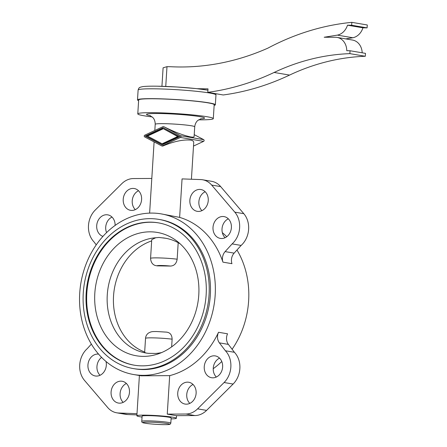 <?xml version="1.0" encoding="UTF-8"?>
<svg xmlns="http://www.w3.org/2000/svg" width="447" height="447" viewBox="0 0 447 447"><rect width="100%" height="100%" fill="white"/><g stroke="black" fill="none" stroke-linecap="round" stroke-linejoin="round"><path stroke-width="0.67" d="M141.772 421.314L142.101 416.096A14.555 1.039 3.6 0 1 152.455 415.755A14.555 1.039 3.6 0 1 168.72 417.191A14.555 1.039 3.6 0 1 171.151 417.923L170.821 423.141A14.555 1.039 3.6 0 0 168.39 422.409A14.555 1.039 3.6 0 0 148.253 420.856A14.555 1.039 3.6 0 0 141.772 421.314C141.509 422.08 142.202 422.638 143.839 422.991C148.907 423.89 155.517 424.443 163.68 424.65C170.586 424.706 169.754 424.225 170.212 424.142L170.821 423.141M138.615 100.648A39.001 2.777 3.6 0 1 137.497 99.899A39.001 2.777 3.6 0 1 165.245 98.983A39.001 2.777 3.6 0 1 208.833 102.838A39.001 2.777 3.6 0 1 215.348 104.799A39.001 2.777 3.6 0 1 214.141 105.397M152.192 116.918A37.839 2.693 3.6 0 1 144.102 115.784A37.839 2.693 3.6 0 1 137.782 113.879A37.839 2.693 3.6 0 1 164.703 112.99A37.839 2.693 3.6 0 1 206.989 116.728A37.839 2.693 3.6 0 1 213.308 118.634A37.839 2.693 3.6 0 1 198.636 119.841M137.782 113.879L138.659 99.972A37.839 2.693 3.6 0 1 165.58 99.083A37.839 2.693 3.6 0 1 207.866 102.821A37.839 2.693 3.6 0 1 214.186 104.727L213.308 118.634M191.417 179.236L193.73 142.487C193.774 141.286 192.702 140.492 190.511 140.101C182.985 139.447 173.788 141.42 162.915 146.013L162.322 146.007M163.49 126.725A0.933 0.771 -80.3 0 0 162.898 126.719L144.744 135.19A0.933 0.771 -80.3 0 0 144.638 136.899L161.68 145.895A0.933 0.771 -80.3 0 0 162.272 145.906L180.426 137.43A0.933 0.771 -80.3 0 0 180.538 135.72L164.138 126.836C174.397 131.977 183.253 135.346 190.707 136.944C192.903 137.307 194.032 137.179 194.099 136.553L194.719 126.769C195.322 122.182 197.73 120.534 197.948 120.36L201.178 118.695M79.717 293.193A81.494 67.486 -80.3 0 0 133.776 374.552A81.494 67.486 -80.3 0 0 215.169 295.227A81.494 67.486 -80.3 0 0 161.11 213.867A81.494 67.486 -80.3 0 0 79.717 293.193M213.23 368.697A81.494 67.486 -80.3 0 0 221.773 361.517M232.105 349.269A81.494 67.486 -80.3 0 0 248.627 300.92A81.494 67.486 -80.3 0 0 236.971 250.007M167.256 414.129L185.918 414.023L194.926 415.554L176.263 415.665L167.256 414.129L169.681 375.631L141.179 375.815L133.776 374.552M169.681 375.631A81.494 67.486 -80.3 0 0 218.533 332.272L227.545 333.803A9.314 7.711 99.7 0 0 228.383 344.391L234.407 352.292A20.959 17.355 -80.3 0 1 233.105 384.051L206.592 410.391A20.959 17.355 -80.3 0 1 194.926 415.554M142.04 417.051A19.791 1.408 3.6 0 1 140.179 416.766A19.791 1.408 3.6 0 1 136.871 415.771A19.791 1.408 3.6 0 1 150.952 415.302A19.791 1.408 3.6 0 1 173.073 417.258A19.791 1.408 3.6 0 1 176.381 418.252A19.791 1.408 3.6 0 1 171.089 418.878M216.331 377.039A11.058 9.158 99.7 0 1 213.253 368.216A11.058 9.158 99.7 0 1 219.55 358.142M222.628 366.965A11.058 9.158 -80.3 0 0 215.292 355.918A11.058 9.158 -80.3 0 0 204.245 366.685A11.058 9.158 -80.3 0 0 211.582 377.726A11.058 9.158 -80.3 0 0 222.628 366.965M225.098 237.72A11.058 9.158 99.7 0 1 222.019 228.898A11.058 9.158 99.7 0 1 228.311 218.823M231.395 227.646A11.058 9.158 -80.3 0 0 224.059 216.599A11.058 9.158 -80.3 0 0 213.012 227.367A11.058 9.158 -80.3 0 0 220.349 238.407A11.058 9.158 -80.3 0 0 231.395 227.646M189.824 403.378A11.058 9.158 99.7 0 1 186.745 394.556A11.058 9.158 99.7 0 1 193.037 384.476M196.121 393.299A11.058 9.158 -80.3 0 0 188.785 382.258A11.058 9.158 -80.3 0 0 177.738 393.019A11.058 9.158 -80.3 0 0 185.075 404.066A11.058 9.158 -80.3 0 0 196.121 393.299M201.949 210.638A11.058 9.158 99.7 0 1 198.87 201.82A11.058 9.158 99.7 0 1 205.167 191.741M208.246 200.563A11.058 9.158 -80.3 0 0 200.91 189.522A11.058 9.158 -80.3 0 0 189.863 200.284A11.058 9.158 -80.3 0 0 197.2 211.325A11.058 9.158 -80.3 0 0 208.246 200.563M123.182 402.373A11.058 9.158 99.7 0 1 120.098 393.55A11.058 9.158 99.7 0 1 126.395 383.476M129.474 392.298A11.058 9.158 -80.3 0 0 122.137 381.257A11.058 9.158 -80.3 0 0 111.091 392.019A11.058 9.158 -80.3 0 0 118.427 403.06A11.058 9.158 -80.3 0 0 129.474 392.298M135.307 209.637A11.058 9.158 99.7 0 1 132.228 200.815A11.058 9.158 99.7 0 1 138.52 190.74M141.598 199.558A11.058 9.158 -80.3 0 0 134.262 188.517A11.058 9.158 -80.3 0 0 123.216 199.284A11.058 9.158 -80.3 0 0 130.552 210.325A11.058 9.158 -80.3 0 0 141.598 199.558M106.57 232.596A11.058 9.158 99.7 0 1 105.715 227.154A11.058 9.158 99.7 0 1 112.013 217.074M115.114 225.417A11.058 9.158 -80.3 0 0 107.755 214.856A11.058 9.158 -80.3 0 0 96.708 225.618A11.058 9.158 -80.3 0 0 102.927 236.385M100.033 375.29A11.058 9.158 99.7 0 1 96.954 366.473A11.058 9.158 99.7 0 1 101.598 357.388M98.586 354.113A11.058 9.158 -80.3 0 0 87.942 364.936A11.058 9.158 -80.3 0 0 95.278 375.977A11.058 9.158 -80.3 0 0 106.325 365.216A11.058 9.158 -80.3 0 0 106.017 361.483M142.884 356.371A62.552 51.796 -80.3 0 0 157.64 354.085A62.552 51.796 -80.3 0 0 197.865 302.787A62.552 51.796 -80.3 0 0 176.867 241.078A62.552 51.796 -80.3 0 0 150.717 231.831A62.552 51.796 -80.3 0 0 94.814 293.321A62.552 51.796 -80.3 0 0 142.884 356.371M161.725 352.538A58.211 48.203 -80.3 0 1 155.567 353.454L148.454 353.348A58.211 48.203 -80.3 0 1 145.884 352.996A58.211 48.203 -80.3 0 1 107.386 293.321A58.211 48.203 -80.3 0 1 155.729 237.759L158.981 237.446L165.703 238.273M180.208 243.889A58.211 48.203 -80.3 0 0 165.407 238.217A58.211 48.203 -80.3 0 0 162.837 237.865M141.632 365.847A72.185 59.769 -80.3 0 0 205.732 299.468A72.185 59.769 -80.3 0 0 158.26 222.829A72.185 59.769 -80.3 0 0 150.678 222.137A72.185 59.769 -80.3 0 0 86.578 288.516A72.185 59.769 -80.3 0 0 134.05 365.154A72.185 59.769 -80.3 0 0 141.632 365.847M158.584 222.885A72.185 59.769 -80.3 0 0 151.321 222.243A72.185 59.769 -80.3 0 0 87.243 288.432A72.185 59.769 -80.3 0 0 134.368 365.205M133.463 368.596L134.748 368.814A75.677 62.664 -80.3 0 0 142.705 369.546A75.677 62.664 -80.3 0 0 210.33 295.154A75.677 62.664 -80.3 0 0 160.132 219.606L158.847 219.388A75.677 62.664 -80.3 0 0 150.896 218.656A75.677 62.664 -80.3 0 0 83.695 288.254A75.677 62.664 -80.3 0 0 133.463 368.596A75.677 62.664 -80.3 0 0 141.414 369.328A75.677 62.664 -80.3 0 0 208.615 299.73A75.677 62.664 -80.3 0 0 158.847 219.388M155.729 237.759L151.745 239.631L150.566 258.383C150.857 262.132 152.405 264.501 155.204 265.484L157.16 265.859L170.542 266.06C174.241 265.831 176.448 263.546 177.157 259.199L178.191 242.704M171.637 346.889L172.123 339.172C171.961 334.814 170.05 332.462 166.385 332.121M163.77 128.954L178.364 136.653L162.814 143.906L162.11 143.789L177.66 136.531L163.77 128.954M177.66 136.531L178.364 136.653M163.066 128.831L147.516 136.089L162.11 143.789M179.934 136.57L162.037 144.917L145.241 136.056L163.133 127.702L179.934 136.57M163.591 127.943L145.945 136.173L162.295 144.8M145.241 136.056L145.945 136.173M193.501 146.08L203.592 141.375A0.933 0.771 -80.3 0 0 203.703 139.66L194.221 134.659M144.672 352.024A58.211 48.203 99.7 0 1 113.544 295.948A58.211 48.203 99.7 0 1 151.667 240.911M146.303 353.063L144.644 352.471L145.532 338.357A16.008 1.14 3.6 0 1 152.662 337.854A16.008 1.14 3.6 0 1 172.123 339.172M179.633 217.398A81.494 67.486 -80.3 0 1 222.947 262.143A9.314 7.711 99.7 0 1 225.12 251.605L232.122 243.9A20.959 17.355 -80.3 0 0 234.815 212.157L211.666 185.075A20.959 17.355 -80.3 0 0 202.569 179.767A20.959 17.355 -80.3 0 0 200.669 179.571L182.058 178.901L179.633 217.398L161.11 213.867M151.801 178.454L133.418 178.56A20.959 17.355 -80.3 0 0 121.752 183.723L95.239 210.062A20.959 17.355 -80.3 0 0 93.937 241.821L96.239 244.844M91.372 344.106L87.215 348.682A20.959 17.355 -80.3 0 0 84.522 380.425L107.671 407.508A20.959 17.355 -80.3 0 0 116.768 412.816A20.959 17.355 -80.3 0 0 118.667 413.011L137.005 413.671M116.768 412.816L125.775 414.352A20.959 17.355 -80.3 0 0 127.674 414.542L136.927 414.877M222.947 262.143L231.954 263.68A9.314 7.711 99.7 0 1 234.127 253.136L241.129 245.431A20.959 17.355 -80.3 0 0 243.822 213.694L220.673 186.611A20.959 17.355 -80.3 0 0 211.576 181.298L202.569 179.767M185.918 414.023A20.959 17.355 -80.3 0 0 197.585 408.854L224.098 382.52A20.959 17.355 -80.3 0 0 225.4 350.761L234.407 352.292M225.4 350.761L219.376 342.86A9.314 7.711 99.7 0 1 218.533 332.272M232.122 243.9L241.129 245.431M226.746 236.726A81.494 67.486 -80.3 0 0 222.327 232.636M161.937 86.299L163.099 67.81L166.988 66.67L165.748 86.433M197.267 88.702L208.011 88.864L207.788 92.339L223.232 94.971A296.881 245.833 -80.3 0 0 289.561 75.085A259.623 214.985 99.7 0 1 365.316 56.272L365.495 53.372L350.051 50.746L346.766 50.695A14.555 12.052 -80.3 0 0 337.077 37.414A14.555 12.052 -80.3 0 0 335.423 37.274L324.176 37.246L337.379 35.123L352.823 37.755A14.555 12.052 -80.3 0 0 362.942 27.815L367.099 27.876L367.283 24.976L351.839 22.35A296.881 245.833 -80.3 0 0 267.904 48.131A291.058 241.011 99.7 0 1 170.86 66.732L166.988 66.67M345.743 38.889L352.823 37.755M362.193 52.813A14.555 12.052 -80.3 0 0 352.521 40.046L337.077 37.414M207.788 92.339A296.881 245.833 -80.3 0 0 274.117 72.459A259.623 214.985 99.7 0 1 349.872 53.64L365.316 56.272M349.872 53.64L350.051 50.746M337.379 35.123A14.555 12.052 -80.3 0 0 347.498 25.183L362.942 27.815M347.498 25.183L351.66 25.25L367.099 27.876M351.66 25.25L351.839 22.35M148.823 422.124A13.388 0.955 3.6 0 1 167.351 423.555A13.388 0.955 3.6 0 1 163.624 424.644A13.388 0.955 3.6 0 1 145.096 423.22A13.388 0.955 3.6 0 1 148.823 422.124M207.928 90.149L196.004 88.567L177.018 87.003L157.137 86.193C150.505 86.092 145.7 86.237 142.71 86.623L140.358 87.176C139.593 87.914 139.352 86.634 138.117 90.048A39.001 2.777 3.6 0 1 155.483 88.83A39.001 2.777 3.6 0 1 209.453 92.982A39.001 2.777 3.6 0 1 215.968 94.948L215.348 104.799M157.277 86.204A36.09 2.57 3.6 0 1 207.218 90.048M150.443 115.728A29.105 2.073 3.6 0 1 159.462 113.521A29.105 2.073 3.6 0 1 199.736 116.622A29.105 2.073 3.6 0 1 200.519 118.88M149.812 115.46L152.813 117.522C153.003 117.717 155.182 119.656 155.21 124.283A19.791 1.408 3.6 0 1 164.027 123.668A19.791 1.408 3.6 0 1 191.411 125.775A19.791 1.408 3.6 0 1 194.719 126.769M157.16 265.859A9.024 0.643 3.6 0 1 161.116 265.496A9.024 0.643 3.6 0 1 170.542 266.06M150.566 258.383A16.008 1.14 3.6 0 1 157.696 257.885A16.008 1.14 3.6 0 1 177.157 259.199M118.667 413.011L127.674 414.542M197.585 408.854L206.592 410.391M224.098 382.52L233.105 384.051M219.376 342.86L228.383 344.391M225.12 251.605L234.127 253.136M234.815 212.157L243.822 213.694M211.666 185.075L220.673 186.611M162.272 145.906L162.915 146.013M180.538 135.72L203.703 139.66M180.426 137.43L203.592 141.375M274.117 72.459L289.561 75.085M215.789 93.702L215.968 94.948M176.543 415.66L176.381 418.252M145.532 338.357C145.733 336.11 146.728 334.334 148.527 333.026L150.706 331.981C152.79 331.573 151.455 331.579 156.629 331.529L166.921 332.155M139.403 375.508L136.871 415.771M162.518 146.068L161.875 145.962M163.943 126.769L163.3 126.657M155.21 124.283L154.818 130.485M154.103 141.895L149.622 213.113M138.117 90.048L137.497 99.899"/></g></svg>
